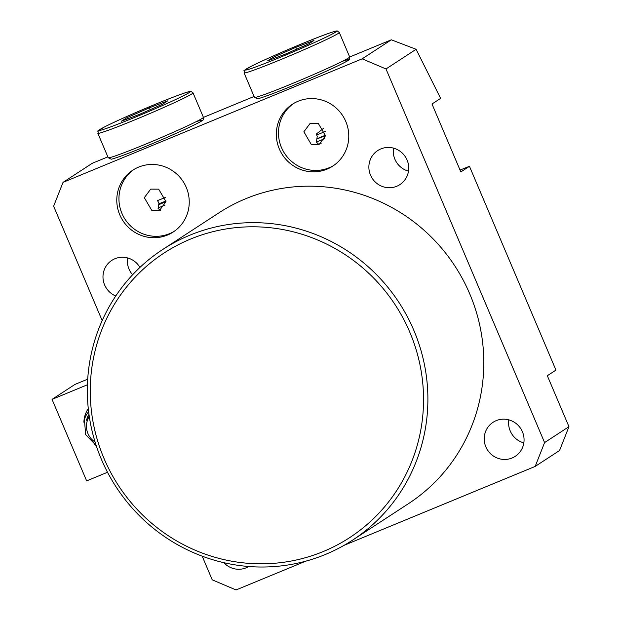 <?xml version="1.0" encoding="UTF-8"?>
<svg xmlns="http://www.w3.org/2000/svg" width="621" height="621" viewBox="0 0 621 621"><rect width="100%" height="100%" fill="white"/><g stroke="black" fill="none" stroke-linecap="round" stroke-linejoin="round"><path stroke-width="0.93" d="M157.54 200.606L158.953 203.106L158.091 208.408L160.435 210.511M150.686 189.133L144.32 197.688L151.671 210.216L159.644 210.232L166.009 201.678L158.666 189.149L150.686 189.133M323.316 128.508L316.337 134.02L317.222 136.41L316.392 142.077L318.371 143.987M310.228 123.253L303.863 131.807L311.206 144.336L319.178 144.351L325.544 135.797L318.2 123.269L310.228 123.253M138.599 167.119A36.934 35.925 -123.1 0 0 132.832 170.154A36.934 35.925 -123.1 0 0 121.219 217.839A36.934 35.925 -123.1 0 0 167.437 235.056A36.934 35.925 -123.1 0 0 173.197 232.021A36.934 35.925 -123.1 0 0 184.81 184.344A36.934 35.925 -123.1 0 0 138.599 167.119M133.926 169.479A36.934 35.925 -123.1 0 0 123.688 217.008A36.934 35.925 -123.1 0 0 169.587 233.651A36.934 35.925 -123.1 0 0 174.26 231.299M298.134 101.239A36.934 35.925 -123.1 0 0 292.375 104.274A36.934 35.925 -123.1 0 0 280.762 151.951A36.934 35.925 -123.1 0 0 326.972 169.176A36.934 35.925 -123.1 0 0 332.732 166.133A36.934 35.925 -123.1 0 0 344.345 118.456A36.934 35.925 -123.1 0 0 298.134 101.239M293.461 103.598A36.934 35.925 -123.1 0 0 283.223 151.128A36.934 35.925 -123.1 0 0 329.122 167.771A36.934 35.925 -123.1 0 0 333.795 165.419M158.937 204.604L166.009 201.701M132.615 274.761A20.314 19.756 56.9 0 1 127.584 257.932M139.958 267.403A20.314 19.756 -123.1 0 0 114.978 258.716A20.314 19.756 -123.1 0 0 111.803 260.385A20.314 19.756 -123.1 0 0 103.102 279.132A20.314 19.756 -123.1 0 0 115.754 296.007M223.855 562.68A20.314 19.756 -123.1 0 0 246.18 567.804A20.314 19.756 -123.1 0 0 248.757 566.499M408.494 171.148A20.314 19.756 56.9 0 1 393.473 148.132M380.867 148.908A20.314 19.756 -123.1 0 0 377.7 150.577A20.314 19.756 -123.1 0 0 371.311 176.799A20.314 19.756 -123.1 0 0 396.734 186.277A20.314 19.756 -123.1 0 0 399.901 184.6A20.314 19.756 -123.1 0 0 406.289 158.378A20.314 19.756 -123.1 0 0 380.867 148.908M523.837 442.882A20.314 19.756 56.9 0 1 508.816 419.858M496.21 420.634A20.314 19.756 -123.1 0 0 493.043 422.311A20.314 19.756 -123.1 0 0 486.654 448.533A20.314 19.756 -123.1 0 0 512.069 458.003A20.314 19.756 -123.1 0 0 515.244 456.334A20.314 19.756 -123.1 0 0 521.624 430.105A20.314 19.756 -123.1 0 0 496.21 420.634M323.215 551.549A169.882 165.264 -123.1 0 0 409.782 332.165A169.882 165.264 -123.1 0 0 190.577 239.062A169.882 165.264 -123.1 0 0 104.01 458.438A169.882 165.264 -123.1 0 0 323.215 551.549M189.847 235.196A173.577 168.85 56.9 0 1 407.042 316.12A173.577 168.85 56.9 0 1 352.464 540.208A173.577 168.85 56.9 0 1 325.373 554.475A173.577 168.85 56.9 0 1 108.186 473.551A173.577 168.85 56.9 0 1 162.764 249.463A173.577 168.85 56.9 0 1 189.847 235.196M352.464 540.208L408.37 503.732A173.577 168.85 -123.1 0 0 462.955 279.644A173.577 168.85 -123.1 0 0 245.761 198.72A173.577 168.85 -123.1 0 0 218.677 212.987L162.764 249.463M318.495 144.227L321.43 143.063M325.567 135.588L316.92 138.964M158.13 207.95L165.023 205.093M316.392 141.992L324.799 138.662M559.552 450.52L535.178 466.425L544.586 442.579L568.96 426.674L559.552 450.52M202.174 556.168L212.219 579.828L236.042 589.95L305.718 561.182M344.011 545.362L535.178 466.425M568.96 426.674L547.334 375.728L555.958 370.1L469.453 166.304L460.829 171.932L431.991 104.002L440.615 98.374L416.109 49.3L391.323 39.806L349.677 57M544.586 442.579L385.99 68.954L416.109 49.3M385.99 68.954L362.167 58.832L391.323 39.806M254.098 96.472L203.44 117.392M107.852 156.865L92.187 163.339L63.032 182.357L53.623 206.203L102.178 320.583M362.167 58.832L63.032 182.357M460.029 170.053L469.453 166.304M89.284 416.489A18.467 17.962 -123.1 0 0 87.165 421.178A18.467 17.962 -123.1 0 0 95.106 442.09M88.764 414.719L86.241 420.378L89.005 414.572M96.185 445.482L85.651 434.646L84.425 419.61L84.937 417.98A22.162 21.556 56.9 0 1 88.632 411.692M94.4 444.512L96.216 445.567M83.882 422.218A25.849 25.15 56.9 0 1 88.283 408.672M87.708 379.159L74.978 384.415L52.04 399.381L87.429 384.764M107.511 472.278L86.645 480.895L52.04 399.381M87.778 416.179L87.615 416.87M88.586 411.35L88.035 412.429M325.606 135.13A31.764 1.327 157 0 1 319.831 137.544A31.764 1.327 157 0 1 317.005 138.7M316.656 135.029A35.451 1.483 -23 0 0 317.673 134.617A35.451 1.483 -23 0 0 325.264 131.435M295.945 47.297L313.985 40.458L308.854 43.812L285.683 53.988L267.643 60.827L272.774 57.481L295.945 47.297L296.264 49.338M272.774 57.481L274.319 58.296M149.7 107.689L167.74 100.85L162.609 104.196L139.438 114.38L121.398 121.219L126.529 117.874L149.7 107.689L150.018 109.731M157.587 200.536A35.451 1.483 -23 0 0 165.729 197.331M166.071 200.979A31.764 1.327 157 0 1 158.922 203.75M126.529 117.874L128.081 118.689M281.204 56.907A49.486 2.073 -23 0 0 335.348 32.253A49.486 2.073 -23 0 0 300.417 44.378A49.486 2.073 -23 0 0 246.273 69.032A49.486 2.073 -23 0 0 281.204 56.907M349.654 56.938L339.276 32.478A51.706 2.166 157 0 1 281.647 59.228A51.706 2.166 157 0 1 244.084 72.882L254.463 97.342A51.706 2.166 -23 0 0 292.025 83.688A51.706 2.166 -23 0 0 349.654 56.938C349.833 58.84 349.553 59.81 348.816 59.857C348.637 61.153 320.304 74.373 293.298 85.45C266.851 96.379 257.016 99.236 257.373 98.747L254.463 97.342M342.187 61.401A49.486 2.073 157 0 1 339.858 64.848A49.486 2.073 157 0 1 293.322 85.442M134.967 117.299A49.486 2.073 -23 0 0 189.11 92.645A49.486 2.073 -23 0 0 154.179 104.77A49.486 2.073 -23 0 0 100.035 129.424A49.486 2.073 -23 0 0 134.967 117.299M203.409 117.322L193.03 92.871A51.706 2.166 157 0 1 135.401 119.62A51.706 2.166 157 0 1 97.839 133.274L108.225 157.734A51.706 2.166 -23 0 0 145.78 144.072A51.706 2.166 -23 0 0 203.409 117.322C203.587 119.232 203.308 120.202 202.578 120.249C202.392 121.537 174.059 134.765 147.061 145.842C120.606 156.771 110.779 159.628 111.128 159.139L108.225 157.734M195.949 121.794A49.486 2.073 157 0 1 193.612 125.24A49.486 2.073 157 0 1 147.076 145.834M339.276 32.478L337.327 31.058C337.42 30.879 337.141 29.35 300.44 44.363C279.054 53.259 262.536 60.625 250.884 66.47C239.559 73.325 245.877 68.768 244.084 72.882M193.03 92.871L191.089 91.45C191.175 91.271 190.895 89.734 154.194 104.755C132.816 113.651 116.298 121.017 104.639 126.855C93.313 133.717 99.632 129.16 97.839 133.274"/></g></svg>
